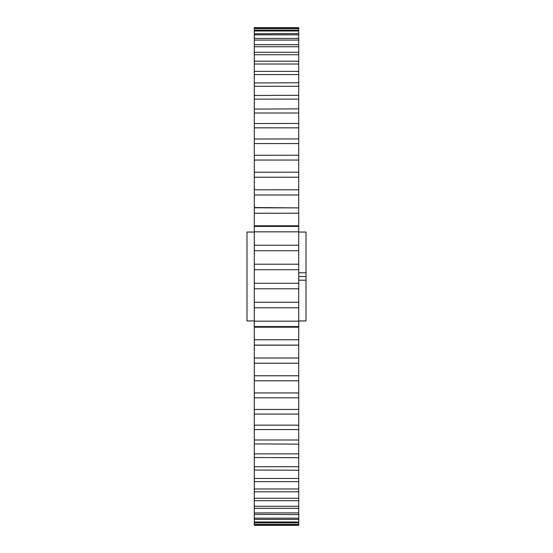 <?xml version="1.0" encoding="UTF-8"?>
<svg xmlns="http://www.w3.org/2000/svg" width="553" height="553" viewBox="0 0 553 553"><rect width="100%" height="100%" fill="white"/><g stroke="black" fill="none" stroke-linecap="round" stroke-linejoin="round"><path stroke-width="0.83" d="M254.283 232.06L246.991 232.06L246.991 320.94L254.283 320.94M298.717 232.06L306.009 232.06L306.009 272.795L298.717 272.795M298.717 280.205L306.009 280.205L306.009 320.94L298.717 320.94M306.009 280.205L306.009 272.795M254.283 28.182L298.717 28.182L298.717 27.664L254.283 27.664L254.283 327.189L298.717 327.189L298.717 326.588L254.283 326.588L254.283 345.21L298.717 345.162M254.283 225.811L254.283 226.412L298.717 226.412L298.717 225.811L254.283 225.811M254.283 207.79L298.717 207.9L254.283 207.541M254.283 189.803L298.717 189.79L298.717 177.23L254.283 177.23M254.283 172.239L298.717 172.19L298.717 160.052L254.283 160.052M254.283 155.296L298.717 155.199L298.717 143.559L254.283 143.559M254.283 139.017L298.717 138.921L298.717 127.847L254.283 127.847M254.283 123.547L298.717 123.45L298.717 113.006L254.283 113.006M254.283 109.072L298.717 108.879L298.717 99.125L254.283 99.125M254.283 95.482L298.717 95.296L298.717 86.282L254.283 86.282M254.283 82.964L298.717 82.77L298.717 74.558L254.283 74.558M254.283 71.766L254.283 71.378L298.717 71.378L298.717 64.024L254.283 64.024M254.283 62.116L254.283 61.196L298.717 61.196L298.717 54.726L254.283 54.726M254.283 53.047L254.283 52.279L298.717 52.279L298.717 46.735L254.283 46.735M254.283 44.675L298.717 44.675L298.717 40.093L254.283 40.093L254.283 38.427L298.717 38.427L298.717 34.839L254.283 34.839M254.283 33.774L298.717 33.581L298.717 31.003L254.283 31.003L254.283 30.159L298.717 30.159L298.717 28.604L254.283 28.604M298.717 380.81L254.283 380.81L254.283 392.948L298.717 392.948L298.717 375.77L254.283 375.77L254.283 363.21L254.283 380.761M254.283 425.153L298.717 425.153L298.717 409.441L254.283 409.441L254.283 397.801L254.283 429.453M254.283 424.504L254.283 414.079L298.717 414.079M254.283 525.336L298.717 525.336L298.717 524.818L254.283 524.818L254.283 524.396L254.283 525.336L298.717 525.336M254.283 522.841L254.283 524.396L298.717 524.396L298.717 522.841L254.283 522.841M254.283 439.994L298.717 439.994L298.717 429.55L254.283 429.55L254.283 519.226M254.283 519.419L254.283 521.997L298.717 521.997L298.717 519.419L254.283 519.419M254.283 518.161L298.717 518.161L298.717 514.573L254.283 514.38M254.283 512.908L298.717 512.908L298.717 508.325L254.283 508.325L254.283 507.944M254.283 506.265L298.717 506.265L298.717 500.721L254.283 500.721L254.283 499.953M254.283 498.274L298.717 498.274L298.717 491.804L254.283 491.804L254.283 490.884M254.283 488.976L298.717 488.976L298.717 481.622L254.283 481.622L254.283 481.234M254.283 478.442L298.717 478.442L298.717 470.23L254.283 470.036M254.283 466.718L298.717 466.718L298.717 457.704L254.283 457.518M254.283 453.875L298.717 453.875L298.717 444.121L254.283 443.928M254.283 392.948L254.283 397.801L298.717 397.801L298.717 392.948M254.283 358.012L254.283 363.21L298.717 363.21L298.717 345.1L254.283 345.1L254.283 358.012L298.717 358.012M254.283 302.291L298.717 302.291L298.717 288.79L254.283 288.79M254.283 283.267L298.717 283.267L298.717 269.733L254.283 269.733M254.283 264.21L298.717 264.21L298.717 250.709L254.283 250.709M254.283 245.221L298.717 245.221L298.717 231.838L254.283 231.838M298.717 231.838L298.717 213.23L254.283 213.23M298.717 207.838L298.717 194.988L254.283 194.988M298.717 28.182L298.717 64.024M298.717 70.501L298.717 74.558M298.717 79.902L298.717 86.282M298.717 90.464L298.717 99.125M298.717 102.132L298.717 113.006M298.717 114.83L298.717 127.847M298.717 128.496L298.717 194.988M298.717 207.887L298.717 213.23M298.717 409.441L298.717 397.801M298.717 375.77L298.717 363.21M254.283 339.77L298.717 339.77L298.717 307.779L254.283 307.779M254.283 321.162L298.717 321.162M298.717 307.779L298.717 302.291M298.717 288.79L298.717 283.267M298.717 345.1L298.717 339.77M298.717 429.55L298.717 425.153M298.717 444.121L298.717 439.994M298.717 457.704L298.717 453.875M298.717 470.23L298.717 466.718M298.717 481.622L298.717 478.442M298.717 491.804L298.717 488.976M298.717 500.721L298.717 498.274M298.717 508.325L298.717 506.265M298.717 514.573L298.717 512.908M298.717 519.419L298.717 518.161M298.717 522.841L298.717 521.997M298.717 524.818L298.717 524.396M298.717 27.664L254.283 27.65M298.717 250.709L298.717 245.221M298.717 269.733L298.717 264.21M298.717 276.5L306.009 276.5"/></g></svg>
